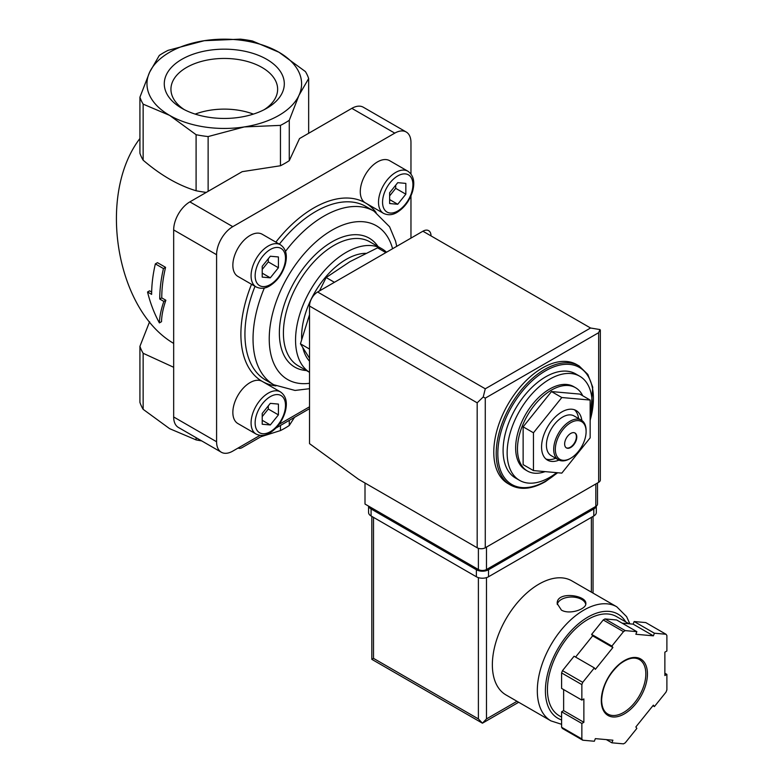 <?xml version="1.0" encoding="UTF-8"?>
<svg xmlns="http://www.w3.org/2000/svg" width="783" height="783" viewBox="0 0 783 783"><rect width="100%" height="100%" fill="white"/><g stroke="black" fill="none" stroke-linecap="round" stroke-linejoin="round"><path stroke-width="1.17" d="M527.429 471.023L525.608 469.966A48.106 27.777 -60 0 1 525.608 414.422A48.106 27.777 -60 0 1 573.714 386.645L575.534 387.702A48.106 27.777 120 0 0 551.486 390.081A48.106 27.777 120 0 0 520.059 432.47A48.106 27.777 120 0 0 527.429 471.023A48.106 27.777 120 0 0 545.105 471.62M582.709 395.758A48.106 27.777 120 0 0 575.534 387.702M556.703 472.658A60.134 34.716 -60 0 1 549.656 477.405A60.134 34.716 -60 0 1 519.599 480.38A60.134 34.716 -60 0 1 519.599 410.948A60.134 34.716 -60 0 1 579.723 376.231A60.134 34.716 -60 0 1 590.157 419.894M519.599 480.38L515.547 478.041A60.134 34.716 -60 0 1 515.547 408.609A60.134 34.716 -60 0 1 575.671 373.892L579.723 376.231M510.438 485.02L508.01 483.61A68.718 39.679 -60 0 1 508.01 404.263A68.718 39.679 -60 0 1 576.728 364.584L579.166 365.984A68.718 39.679 -60 0 0 510.438 405.663A68.718 39.679 -60 0 0 510.438 485.02C520.303 490.334 531.951 489.228 545.369 481.672L557.662 472.746M590.157 400.054L579.831 394.094L551.486 391.569L523.132 426.823L523.132 464.622L533.458 470.583L561.812 473.118L590.157 437.854L590.157 400.054L561.812 397.529L551.486 391.569M561.812 397.529L533.458 432.793L523.132 426.823M533.458 432.793L533.458 470.583M574.81 432.921A8.593 4.962 -60 0 1 575.867 439.86A8.593 4.962 -60 0 1 570.308 447.24A8.593 4.962 -60 0 1 566.226 447.778M570.719 447.475A8.593 4.962 -60 0 1 566.422 447.905A8.593 4.962 -60 0 1 566.422 437.981A8.593 4.962 -60 0 1 575.016 433.028A8.593 4.962 -60 0 1 576.327 439.909A8.593 4.962 -60 0 1 570.719 447.475M569.907 458.701L570.719 458.231A21.758 12.567 -60 0 1 555.333 449.344A21.758 12.567 -60 0 1 570.719 422.693A21.758 12.567 -60 0 1 586.105 431.58A21.758 12.567 -60 0 1 570.719 458.231L569.907 458.701A22.903 13.223 -60 0 1 558.455 459.836A22.903 13.223 -60 0 1 558.455 433.381A22.903 13.223 -60 0 1 581.358 420.158A22.903 13.223 -60 0 1 586.105 430.64L586.105 431.58M558.455 459.836L551.163 455.628A22.903 13.223 -60 0 1 551.163 429.172A22.903 13.223 -60 0 1 574.076 415.949L581.358 420.158M555.705 458.251A28.638 16.531 -60 0 1 545.966 459.024M574.419 409.744A28.638 16.531 -60 0 1 578.617 418.572M558.974 460.11A28.638 16.531 -60 0 1 547.493 460.12A28.638 16.531 -60 0 1 547.493 427.058A28.638 16.531 -60 0 1 576.122 410.527A28.638 16.531 -60 0 1 581.857 420.471M309.53 314.697L300.437 343.806L309.53 349.061M300.437 343.806L309.265 357.88M385.862 252.606L377.582 247.829L350.021 261.61L326.149 277.525L334.429 282.301M326.149 277.525L319.474 290.933M163.451 268.569L155.347 263.891A117.401 67.778 120 0 0 151.638 294.369L147.537 292C150.326 303.256 154.28 313.552 159.399 322.899C159.595 316.616 161.073 309.451 163.833 301.406L159.742 299.047A117.401 67.778 -60 0 1 163.451 268.569L165.565 267.336L157.471 262.667L155.347 263.891M196.093 437.668L196.093 439.899L169.617 428.663L143.142 409.323A85.905 49.593 180 0 1 139.922 402.374L139.922 346.331A85.905 49.593 180 0 0 143.142 353.28L173.669 367.276M143.142 353.28L143.142 409.323M149.602 321.744L139.922 346.331M159.301 55.427A85.905 49.593 180 0 1 168.11 50.337L204.275 40.696L240.44 39.15A85.905 49.593 180 0 1 252.478 41.01L278.954 52.246L305.429 71.586A85.905 49.593 180 0 1 308.659 78.535L298.959 95.36A77.311 44.631 180 0 1 244.296 126.924A77.311 44.631 180 0 1 169.617 115.375L143.142 104.139A85.905 49.593 180 0 1 139.922 97.19L149.612 72.261L159.301 55.427M147.537 292L149.563 290.826L151.667 292.039M159.399 322.899L161.523 321.676C161.65 315.441 163.089 308.296 165.859 300.241L161.758 297.873A114.533 66.124 -60 0 1 165.565 267.336M163.833 301.406L165.859 300.241M159.742 299.047L161.758 297.873M173.669 343.394C115.825 309.774 96.857 194.634 139.922 138.513M208.131 136.565A85.905 49.593 180 0 1 196.093 134.705L169.617 115.375A77.311 44.631 180 0 1 149.612 72.261A77.311 44.631 180 0 1 204.275 40.696A77.311 44.631 180 0 1 278.954 52.246A77.311 44.631 180 0 1 298.959 95.36L289.27 120.298A85.905 49.593 180 0 1 280.461 125.378L244.296 126.924L208.131 136.565L208.131 191.336M201.691 440.898A85.905 49.593 180 0 1 196.093 439.899M139.922 97.19L139.922 153.233A85.905 49.593 180 0 0 143.142 160.182C160.691 175.226 178.338 185.414 196.093 190.749L196.093 134.705M143.142 104.139L143.142 160.182M266.719 59.312A60.007 34.638 180 0 1 266.719 108.308A60.007 34.638 180 0 1 181.862 108.308A60.007 34.638 180 0 1 181.862 59.312A60.007 34.638 180 0 1 266.719 59.312M294.506 417.339L289.27 425.482A85.905 49.593 180 0 1 280.461 430.572L260.896 436.748M289.27 420.363L289.27 425.482M280.461 425.453L280.461 430.572M308.659 78.535L308.659 133.296M238.14 448.013A8.016 4.629 120 0 0 242.104 447.602L263.362 435.328M206.281 192.393A85.905 49.593 180 0 1 196.093 190.749M275.939 428.066L309.53 408.667M280.461 125.378L280.461 165.751A85.905 49.593 180 0 0 289.27 160.662L299.527 138.562L351.841 108.357A22.903 13.223 120 0 1 363.302 107.222L406.22 132.004A22.903 13.223 120 0 0 394.769 133.139L232.786 226.659A22.903 13.223 120 0 0 216.588 254.71L216.588 441.749A22.903 13.223 120 0 0 221.335 452.241A22.903 13.223 120 0 0 232.786 451.106L260.044 435.368M289.27 120.298L289.27 160.662M280.461 165.751L242.182 171.673L189.868 201.877A22.903 13.223 120 0 0 173.669 229.928L173.669 416.967A22.903 13.223 120 0 0 178.416 427.459L221.335 452.241M279.022 424.406L309.53 406.798M410.967 173.953L410.967 142.496A22.903 13.223 120 0 0 406.22 132.004M410.967 238.12L410.967 195.887M256.119 434.076C260.641 436.17 265.173 435.818 269.724 433.009C277.055 428.389 282.193 421.43 285.149 412.142C287.704 402.668 286.138 395.934 280.461 391.911A24.342 14.055 -60 0 0 256.119 405.966A24.342 14.055 -60 0 0 256.119 434.076L237.895 423.554A24.342 14.055 -60 0 1 237.895 395.444A24.342 14.055 -60 0 1 262.236 381.399A103.082 59.518 -60 0 1 251.529 284.288M237.895 276.419A24.342 14.055 -60 0 1 237.895 248.309A24.342 14.055 -60 0 1 262.236 234.264L280.461 244.785A24.342 14.055 -60 0 0 256.119 258.83A24.342 14.055 -60 0 0 256.119 286.94L237.895 276.419M275.861 242.123A103.082 59.518 -60 0 1 365.318 202.846A24.342 14.055 -60 0 1 365.318 174.746A24.342 14.055 -60 0 1 389.66 160.691L407.884 171.213A24.342 14.055 -60 0 0 383.543 185.268A24.342 14.055 -60 0 0 383.543 213.368L365.318 202.846A103.082 59.518 -60 0 1 376.065 212.438M381.967 248.828L369.821 241.82A71.586 41.333 -60 0 0 298.235 283.143A71.586 41.333 -60 0 0 298.235 365.808L309.53 372.326A71.586 41.333 -60 0 1 310.822 289.416A71.586 41.333 -60 0 1 381.967 248.828A71.586 41.333 -60 0 1 386.518 252.234M309.53 361.217A62.992 36.37 -60 0 1 302.894 347.965M301.69 339.215A62.992 36.37 -60 0 1 365.71 253.32M278.415 404.087L270.311 403.362L262.217 413.444L262.217 424.239L270.311 424.963L278.415 414.882L278.415 404.087M278.415 256.951L270.311 256.227L262.217 266.308L262.217 277.104L270.311 277.828L278.415 267.747L278.415 256.951M405.839 183.388L397.735 182.664L389.64 192.735L389.64 203.541L397.735 204.265L405.839 194.184L405.839 183.388M262.217 416.595L268.295 409.039L268.295 405.878M268.295 409.039L278.415 414.882M262.217 420.285L270.311 424.963M389.64 195.897L395.709 188.341L395.709 185.179M395.709 188.341L405.839 194.184M389.64 199.587L397.735 204.265M262.217 269.46L268.295 261.904L268.295 258.752M268.295 261.904L278.415 267.747M262.217 273.15L270.311 277.828M184.348 109.669A53.352 30.801 180 0 1 170.939 89.242A53.352 30.801 180 0 1 203.874 60.79A53.352 30.801 180 0 1 262.011 67.465A53.352 30.801 180 0 1 277.632 89.242A53.352 30.801 180 0 1 264.223 109.669M195.192 114.103A53.352 30.801 180 0 1 253.389 114.103M365.005 483.013L365.005 504.056L478.393 569.525A5.726 3.308 0 0 0 486.488 569.525L595.824 506.395A5.726 3.308 0 0 0 597.498 504.056L597.498 482.984M485.274 388.799L590.558 328.008L599.974 329.565L598.662 332.687L485.274 398.146L483.228 396.971L485.274 388.799L317.624 292A11.451 6.616 120 0 0 309.53 306.036L309.53 443.648L358.526 479.274L477.18 547.777A5.726 3.308 0 0 0 485.274 547.777L598.662 482.318A5.726 3.308 0 0 0 600.336 479.979L600.336 330.152M317.624 292L422.908 231.22A11.451 6.616 120 0 1 431.012 235.898M599.974 329.565L600.355 330.152M483.228 396.971L477.18 402.824L477.18 547.777M629.855 623.855L626.625 616.661L616.808 606.825L571.854 580.869A65.86 38.024 120 0 0 521.106 598.515A65.86 38.024 120 0 0 492.36 664.796A65.86 38.024 120 0 0 506.004 694.942L550.948 720.889L561.607 724.304M561.401 610.084C569.633 615.047 586.467 609.086 585.841 603.595C586.712 595.09 556.361 590.793 557.212 603.595L561.401 610.084M611.885 742.813L623.483 743.85A68.718 39.679 120 0 0 625.255 742.822L636.863 728.386L635.855 726.947L653.384 705.131L654.402 706.579L666.01 692.133A68.718 39.679 120 0 0 666.891 689.852L666.891 674.378L664.865 675.543L664.865 652.17L666.891 650.996L666.891 635.522A68.718 39.679 120 0 0 666.01 634.259L654.402 633.222L653.384 635.835L635.855 634.269L636.863 631.656L625.255 630.618A68.718 39.679 120 0 0 623.483 631.646L611.885 646.083L612.893 647.521L595.354 669.338L594.346 667.899L582.738 682.336A68.718 39.679 120 0 0 581.857 684.616L581.857 700.09L583.873 698.925L583.873 722.308L581.857 723.472L581.857 738.946A68.718 39.679 120 0 0 582.738 740.209L594.346 741.247L595.354 738.633L612.893 740.199L611.885 742.813L606.345 739.622M563.633 689.578L563.633 710.612L561.607 711.786L561.607 727.26A68.718 39.679 120 0 0 562.488 728.523L582.738 740.209M561.607 727.26L581.857 738.946M594.346 667.899L574.096 656.213L562.488 670.649A68.718 39.679 120 0 0 561.607 672.93L581.857 684.616M562.488 670.649L582.738 682.336M636.863 631.656L616.622 619.97L605.014 618.932A68.718 39.679 120 0 0 603.243 619.96L623.483 631.646M605.014 618.932L625.255 630.618M622.152 623.16L633.144 624.149L634.152 621.536L645.76 622.573L666.01 634.259M561.607 672.93L561.607 688.404L581.857 700.09M603.243 619.96L591.635 634.396L592.643 635.835L575.583 657.064M478.393 577.639L478.393 718.911L482.436 723.189L371.827 659.335L373.511 658.366L373.511 517.387M518.689 702.263L482.436 723.189L486.488 718.911L486.488 577.639M628.994 623.777L616.564 616.603A57.267 33.062 120 0 0 572.432 631.94A57.267 33.062 120 0 0 547.434 689.578A57.267 33.062 120 0 0 559.297 715.789L561.607 717.13M664.865 673.214L666.891 674.378M634.152 621.536L654.402 633.222M633.144 624.149L653.384 635.835M591.635 634.396L611.885 646.083M592.643 635.835L612.893 647.521M563.633 710.612L583.873 722.308M561.607 711.786L581.857 723.472M652.914 705.718L654.402 706.579M596.313 506.072L596.313 512.474A8.593 4.962 180 0 1 593.798 515.977L488.514 576.768A8.593 4.962 180 0 1 476.367 576.768L371.083 515.977A8.593 4.962 180 0 1 368.568 512.474L368.568 506.112M596.235 506.131A8.593 4.962 180 0 1 593.798 508.97L488.514 569.75A8.593 4.962 180 0 1 476.367 569.75L371.083 508.97A8.593 4.962 180 0 1 368.646 506.161M585.753 604.359A14.319 8.27 0 0 0 571.414 597.028A14.319 8.27 0 0 0 557.281 604.486M557.31 472.717A67.573 39.013 -60 0 1 545.614 481.144A67.573 39.013 -60 0 1 498.194 446.555A67.573 39.013 -60 0 1 557.29 365.72A67.573 39.013 -60 0 1 590.157 420.226M216.588 441.749L173.669 416.967M216.588 254.71L173.669 229.928M232.786 226.659L189.868 201.877M394.769 133.139L351.841 108.357M275.919 385.902A103.082 59.518 -60 0 1 262.236 381.399L280.461 391.911M264.341 288.017A100.214 57.864 -60 0 0 273.796 384.756L265.691 380.088A100.214 57.864 -60 0 1 255.023 286.304M279.365 244.149A100.214 57.864 -60 0 1 365.915 206.497L374.01 211.175A100.214 57.864 -60 0 0 285.501 251.363M309.53 383.288A88.763 51.247 -60 0 1 289.935 273.14A88.763 51.247 -60 0 1 392.586 248.73M306.437 370.545A74.444 42.987 -60 0 1 294.78 281.156A74.444 42.987 -60 0 1 378.023 246.547M270.311 431.697A21.474 12.401 -60 0 1 257.167 412.984A21.474 12.401 -60 0 1 283.466 397.803A21.474 12.401 -60 0 1 270.311 431.697M270.311 284.562A21.474 12.401 -60 0 1 257.167 265.858A21.474 12.401 -60 0 1 283.466 250.668A21.474 12.401 -60 0 1 270.311 284.562M397.735 210.999A21.474 12.401 -60 0 1 384.59 192.285A21.474 12.401 -60 0 1 410.889 177.105A21.474 12.401 -60 0 1 397.735 210.999M598.662 332.687L598.662 482.318M485.274 398.146L485.274 547.777M477.18 402.824L309.53 306.036M590.558 328.008L422.908 231.22M595.824 506.395L595.824 483.953M478.393 569.525L478.393 548.315M486.488 569.525L486.488 547.072M616.808 606.825A65.86 38.024 120 0 0 566.06 624.462A65.86 38.024 120 0 0 537.314 690.743A65.86 38.024 120 0 0 550.948 720.889M601.295 700.56A32.641 18.851 120 0 0 635.913 703.653A32.641 18.851 120 0 0 635.913 657.495A32.641 18.851 120 0 0 601.295 700.56M591.371 592.134L591.371 517.387M517.005 701.294L486.488 718.911M478.393 718.911L373.511 658.366M625.725 621.888A60.134 34.716 120 0 0 577.913 624.257A60.134 34.716 120 0 0 545.408 690.743A60.134 34.716 120 0 0 561.607 719.949M607.814 714.047A31.496 18.185 120 0 0 639.31 695.862A31.496 18.185 120 0 0 639.31 659.492C634.113 656.624 627.545 658.209 619.627 664.238C608.42 674.349 602.421 686.3 601.628 700.1C601.794 707.108 603.859 711.757 607.814 714.047M593.798 508.97L593.798 515.977M488.514 569.75L488.514 576.768M476.367 569.75L476.367 576.768M371.083 508.97L371.083 515.977M590.157 421.088L592.741 387.203L587.827 374.421L579.166 365.984M396.746 246.322L395.562 241.125L389.591 226.786L374.01 211.175M273.796 384.756L295.034 390.443L309.53 388.701M256.119 286.94C260.641 289.035 265.173 288.682 269.724 285.873C277.055 281.254 282.193 274.295 285.149 265.006C287.704 255.542 286.138 248.798 280.461 244.785M383.543 213.368C388.055 215.472 392.596 215.119 397.147 212.31C404.478 207.691 409.617 200.732 412.572 191.444C415.127 181.969 413.561 175.226 407.884 171.213M371.827 659.335L371.827 516.418M593.044 593.103L593.044 516.418"/></g></svg>
